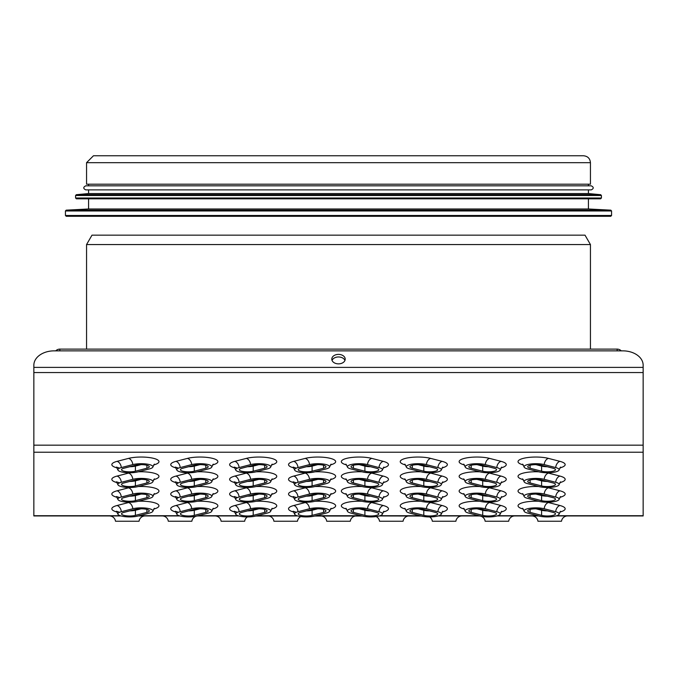 <?xml version="1.0" encoding="UTF-8"?>
<svg xmlns="http://www.w3.org/2000/svg" width="677" height="677" viewBox="0 0 677 677"><rect width="100%" height="100%" fill="white"/><g stroke="black" fill="none" stroke-linecap="round" stroke-linejoin="round"><path stroke-width="1.02" d="M59.847 350.855L59.847 349.12L617.153 349.12A5.687 5.687 0 0 1 621.249 350.855M617.153 349.12L617.153 350.855M55.751 350.855A5.687 5.687 0 0 1 59.847 349.12M86.554 244.566L91.987 235.164L585.013 235.164L590.446 244.566L86.554 244.566L86.554 349.12M590.446 162.675C590.039 158.477 587.738 156.175 583.54 155.769L93.46 155.769L86.554 162.675L86.554 184.203L590.446 184.203L590.446 162.675L86.554 162.675M611.568 215.481L65.432 215.481L66.244 216.293L610.756 216.293L611.568 215.481L611.568 210.97L610.798 210.158L588.415 208.981L588.415 198.826M610.798 210.158L66.202 210.158L88.585 208.981L588.415 208.981M601.413 198.014L75.587 198.014L76.399 198.826L600.601 198.826L601.413 198.014L601.413 195.501L600.677 194.697L588.415 193.546L588.415 189.89M600.677 194.697L76.323 194.697L88.585 193.546L588.415 193.546M88.585 193.546L88.585 189.89L85.742 189.89L591.258 189.89C593.881 188.536 593.881 187.182 591.258 185.828L85.742 185.828C83.119 187.182 83.119 188.536 85.742 189.89M588.415 185.828L588.415 184.203M353.411 468.239A8.124 2.099 0 0 1 351.033 466.749A8.124 2.099 0 0 1 356.051 464.803A8.124 2.099 0 0 1 364.903 465.26L376.395 468.239A8.124 2.099 0 0 1 378.773 469.72A8.124 2.099 0 0 1 373.755 471.666A8.124 2.099 0 0 1 364.903 471.209L353.411 468.239L353.411 465.26M350.83 468.907L362.322 471.877A11.78 3.046 180 0 0 374.956 472.563A11.78 3.046 180 0 0 382.42 469.83A11.78 3.046 180 0 0 378.976 467.57L367.484 464.591A11.78 3.046 180 0 0 354.452 463.957A11.78 3.046 180 0 0 347.386 466.859A11.78 3.046 180 0 0 350.83 468.907M121.014 515.95L33.85 515.95L33.85 365.216A20.31 14.361 180 0 1 54.16 350.855L622.84 350.855A20.31 14.361 180 0 1 643.15 365.216L643.15 367.391L643.15 365.216M33.85 367.391L643.15 367.391L643.15 515.95L555.986 515.95M353.411 482.955A8.124 2.099 0 0 1 351.033 481.465A8.124 2.099 0 0 1 356.051 479.528A8.124 2.099 0 0 1 364.903 479.985L376.395 482.955A8.124 2.099 0 0 1 378.773 484.444A8.124 2.099 0 0 1 373.755 486.382A8.124 2.099 0 0 1 364.903 485.925L353.411 482.955L353.411 479.985M350.83 483.623L362.322 486.594A11.78 3.046 180 0 0 374.956 487.279A11.78 3.046 180 0 0 382.42 484.554A11.78 3.046 180 0 0 378.976 482.286L367.484 479.316A11.78 3.046 180 0 0 354.452 478.673A11.78 3.046 180 0 0 347.386 481.575A11.78 3.046 180 0 0 350.83 483.623M353.411 497.671A8.124 2.099 0 0 1 351.033 496.19A8.124 2.099 0 0 1 356.051 494.244A8.124 2.099 0 0 1 364.903 494.701L376.395 497.671A8.124 2.099 0 0 1 378.773 499.161A8.124 2.099 0 0 1 373.755 501.098A8.124 2.099 0 0 1 364.903 500.65L353.411 497.671L353.411 494.701M350.83 498.34L362.322 501.318A11.78 3.046 180 0 0 374.956 501.995A11.78 3.046 180 0 0 382.42 499.271A11.78 3.046 180 0 0 378.976 497.003L367.484 494.032A11.78 3.046 180 0 0 354.452 493.389A11.78 3.046 180 0 0 347.386 496.3A11.78 3.046 180 0 0 350.83 498.34M353.411 512.387A8.124 2.099 0 0 1 351.033 510.907A8.124 2.099 0 0 1 356.051 508.96A8.124 2.099 0 0 1 364.903 509.417L376.395 512.387A8.124 2.099 0 0 1 378.773 513.877A8.124 2.099 0 0 1 373.755 515.823A8.124 2.099 0 0 1 364.903 515.366L353.411 512.387L353.411 509.417M350.83 513.064L362.322 516.035A11.78 3.046 180 0 0 374.956 516.712A11.78 3.046 180 0 0 382.42 513.987A11.78 3.046 180 0 0 378.976 511.719L367.484 508.749A11.78 3.046 180 0 0 354.452 508.105A11.78 3.046 180 0 0 347.386 511.017A11.78 3.046 180 0 0 350.83 513.064M412.31 468.239A8.124 2.099 0 0 1 409.932 466.749A8.124 2.099 0 0 1 414.95 464.803A8.124 2.099 0 0 1 423.802 465.26L435.294 468.239A8.124 2.099 0 0 1 437.672 469.72A8.124 2.099 0 0 1 432.654 471.666A8.124 2.099 0 0 1 423.802 471.209L412.31 468.239L412.31 465.26M409.729 468.907L421.221 471.877A11.78 3.046 180 0 0 433.855 472.563A11.78 3.046 180 0 0 441.319 469.83A11.78 3.046 180 0 0 437.875 467.57L426.383 464.591A11.78 3.046 180 0 0 413.351 463.957A11.78 3.046 180 0 0 406.285 466.859A11.78 3.046 180 0 0 409.729 468.907M412.31 482.955A8.124 2.099 0 0 1 409.932 481.465A8.124 2.099 0 0 1 414.95 479.528A8.124 2.099 0 0 1 423.802 479.985L435.294 482.955A8.124 2.099 0 0 1 437.672 484.444A8.124 2.099 0 0 1 432.654 486.382A8.124 2.099 0 0 1 423.802 485.925L412.31 482.955L412.31 479.985M409.729 483.623L421.221 486.594A11.78 3.046 180 0 0 433.855 487.279A11.78 3.046 180 0 0 441.319 484.554A11.78 3.046 180 0 0 437.875 482.286L426.383 479.316A11.78 3.046 180 0 0 413.351 478.673A11.78 3.046 180 0 0 406.285 481.575A11.78 3.046 180 0 0 409.729 483.623M412.31 497.671A8.124 2.099 0 0 1 409.932 496.19A8.124 2.099 0 0 1 414.95 494.244A8.124 2.099 0 0 1 423.802 494.701L435.294 497.671A8.124 2.099 0 0 1 437.672 499.161A8.124 2.099 0 0 1 432.654 501.098A8.124 2.099 0 0 1 423.802 500.65L412.31 497.671L412.31 494.701M409.729 498.34L421.221 501.318A11.78 3.046 180 0 0 433.855 501.995A11.78 3.046 180 0 0 441.319 499.271A11.78 3.046 180 0 0 437.875 497.003L426.383 494.032A11.78 3.046 180 0 0 413.351 493.389A11.78 3.046 180 0 0 406.285 496.3A11.78 3.046 180 0 0 409.729 498.34M412.31 512.387A8.124 2.099 0 0 1 409.932 510.907A8.124 2.099 0 0 1 414.95 508.96A8.124 2.099 0 0 1 423.802 509.417L435.294 512.387A8.124 2.099 0 0 1 437.672 513.877A8.124 2.099 0 0 1 432.654 515.823A8.124 2.099 0 0 1 423.802 515.366L412.31 512.387L412.31 509.417M409.729 513.064L421.221 516.035A11.78 3.046 180 0 0 433.855 516.712A11.78 3.046 180 0 0 441.319 513.987A11.78 3.046 180 0 0 437.875 511.719L426.383 508.749A11.78 3.046 180 0 0 413.351 508.105A11.78 3.046 180 0 0 406.285 511.017A11.78 3.046 180 0 0 409.729 513.064M471.209 468.239A8.124 2.099 0 0 1 468.831 466.749A8.124 2.099 0 0 1 473.849 464.803A8.124 2.099 0 0 1 482.701 465.26L494.193 468.239A8.124 2.099 0 0 1 496.571 469.72A8.124 2.099 0 0 1 491.553 471.666A8.124 2.099 0 0 1 482.701 471.209L471.209 468.239L471.209 465.26M468.628 468.907L480.12 471.877A11.78 3.046 180 0 0 492.754 472.563A11.78 3.046 180 0 0 500.218 469.83A11.78 3.046 180 0 0 496.774 467.57L485.282 464.591A11.78 3.046 180 0 0 472.25 463.957A11.78 3.046 180 0 0 465.184 466.859A11.78 3.046 180 0 0 468.628 468.907M471.209 482.955A8.124 2.099 0 0 1 468.831 481.465A8.124 2.099 0 0 1 473.849 479.528A8.124 2.099 0 0 1 482.701 479.985L494.193 482.955A8.124 2.099 0 0 1 496.571 484.444A8.124 2.099 0 0 1 491.553 486.382A8.124 2.099 0 0 1 482.701 485.925L471.209 482.955L471.209 479.985M468.628 483.623L480.12 486.594A11.78 3.046 180 0 0 492.754 487.279A11.78 3.046 180 0 0 500.218 484.554A11.78 3.046 180 0 0 496.774 482.286L485.282 479.316A11.78 3.046 180 0 0 472.25 478.673A11.78 3.046 180 0 0 465.184 481.575A11.78 3.046 180 0 0 468.628 483.623M471.209 497.671A8.124 2.099 0 0 1 468.831 496.19A8.124 2.099 0 0 1 473.849 494.244A8.124 2.099 0 0 1 482.701 494.701L494.193 497.671A8.124 2.099 0 0 1 496.571 499.161A8.124 2.099 0 0 1 491.553 501.098A8.124 2.099 0 0 1 482.701 500.65L471.209 497.671L471.209 494.701M468.628 498.34L480.12 501.318A11.78 3.046 180 0 0 492.754 501.995A11.78 3.046 180 0 0 500.218 499.271A11.78 3.046 180 0 0 496.774 497.003L485.282 494.032A11.78 3.046 180 0 0 472.25 493.389A11.78 3.046 180 0 0 465.184 496.3A11.78 3.046 180 0 0 468.628 498.34M471.209 512.387A8.124 2.099 0 0 1 468.831 510.907A8.124 2.099 0 0 1 473.849 508.96A8.124 2.099 0 0 1 482.701 509.417L494.193 512.387A8.124 2.099 0 0 1 496.571 513.877A8.124 2.099 0 0 1 491.553 515.823A8.124 2.099 0 0 1 482.701 515.366L471.209 512.387L471.209 509.417M468.628 513.064L480.12 516.035A11.78 3.046 180 0 0 492.754 516.712A11.78 3.046 180 0 0 500.218 513.987A11.78 3.046 180 0 0 496.774 511.719L485.282 508.749A11.78 3.046 180 0 0 472.25 508.105A11.78 3.046 180 0 0 465.184 511.017A11.78 3.046 180 0 0 468.628 513.064M312.097 465.26A8.124 2.099 0 0 1 320.949 464.803A8.124 2.099 0 0 1 325.967 466.749A8.124 2.099 0 0 1 323.589 468.239L312.097 471.209A8.124 2.099 0 0 1 303.245 471.666A8.124 2.099 0 0 1 298.227 469.72A8.124 2.099 0 0 1 300.605 468.239L312.097 465.26M309.516 464.591L298.024 467.57A11.78 3.046 180 0 0 294.58 469.83A11.78 3.046 180 0 0 302.044 472.563A11.78 3.046 180 0 0 314.678 471.877L326.17 468.907A11.78 3.046 180 0 0 329.614 466.859A11.78 3.046 180 0 0 322.548 463.957A11.78 3.046 180 0 0 309.516 464.591A6.093 4.164 75.5 0 0 305.242 458.388L293.75 461.359A17.822 4.612 180 0 0 293.86 467.909M312.097 479.985A8.124 2.099 0 0 1 320.949 479.528A8.124 2.099 0 0 1 325.967 481.465A8.124 2.099 0 0 1 323.589 482.955L312.097 485.925A8.124 2.099 0 0 1 303.245 486.382A8.124 2.099 0 0 1 298.227 484.444A8.124 2.099 0 0 1 300.605 482.955L312.097 479.985M309.516 479.316L298.024 482.286A11.78 3.046 180 0 0 294.58 484.554A11.78 3.046 180 0 0 302.044 487.279A11.78 3.046 180 0 0 314.678 486.594L326.17 483.623A11.78 3.046 180 0 0 329.614 481.575A11.78 3.046 180 0 0 322.548 478.673A11.78 3.046 180 0 0 309.516 479.316A6.093 4.164 75.5 0 0 305.242 473.105L293.75 476.083A17.822 4.612 180 0 0 293.86 482.633M312.097 494.701A8.124 2.099 0 0 1 320.949 494.244A8.124 2.099 0 0 1 325.967 496.19A8.124 2.099 0 0 1 323.589 497.671L312.097 500.65A8.124 2.099 0 0 1 303.245 501.098A8.124 2.099 0 0 1 298.227 499.161A8.124 2.099 0 0 1 300.605 497.671L312.097 494.701M309.516 494.032L298.024 497.003A11.78 3.046 180 0 0 294.58 499.271A11.78 3.046 180 0 0 302.044 501.995A11.78 3.046 180 0 0 314.678 501.318L326.17 498.34A11.78 3.046 180 0 0 329.614 496.3A11.78 3.046 180 0 0 322.548 493.389A11.78 3.046 180 0 0 309.516 494.032A6.093 4.164 75.5 0 0 305.242 487.821L293.75 490.8A17.822 4.612 180 0 0 293.86 497.35M312.097 509.417A8.124 2.099 0 0 1 320.949 508.96A8.124 2.099 0 0 1 325.967 510.907A8.124 2.099 0 0 1 323.589 512.387L312.097 515.366A8.124 2.099 0 0 1 303.245 515.823A8.124 2.099 0 0 1 298.227 513.877A8.124 2.099 0 0 1 300.605 512.387L312.097 509.417M309.516 508.749L298.024 511.719A11.78 3.046 180 0 0 294.58 513.987A11.78 3.046 180 0 0 302.044 516.712A11.78 3.046 180 0 0 314.678 516.035L326.17 513.064A11.78 3.046 180 0 0 329.614 511.017A11.78 3.046 180 0 0 322.548 508.105A11.78 3.046 180 0 0 309.516 508.749A6.093 4.164 75.5 0 0 305.242 502.546L293.75 505.516A17.822 4.612 180 0 0 293.86 512.066M253.198 465.26A8.124 2.099 0 0 1 262.05 464.803A8.124 2.099 0 0 1 267.068 466.749A8.124 2.099 0 0 1 264.69 468.239L253.198 471.209A8.124 2.099 0 0 1 244.346 471.666A8.124 2.099 0 0 1 239.328 469.72A8.124 2.099 0 0 1 241.706 468.239L253.198 465.26M250.617 464.591L239.125 467.57A11.78 3.046 180 0 0 235.681 469.83A11.78 3.046 180 0 0 243.145 472.563A11.78 3.046 180 0 0 255.779 471.877L267.271 468.907A11.78 3.046 180 0 0 270.715 466.859A11.78 3.046 180 0 0 263.649 463.957A11.78 3.046 180 0 0 250.617 464.591A6.093 4.164 75.5 0 0 246.343 458.388L234.851 461.359A17.822 4.612 180 0 0 234.961 467.909M253.198 479.985A8.124 2.099 0 0 1 262.05 479.528A8.124 2.099 0 0 1 267.068 481.465A8.124 2.099 0 0 1 264.69 482.955L253.198 485.925A8.124 2.099 0 0 1 244.346 486.382A8.124 2.099 0 0 1 239.328 484.444A8.124 2.099 0 0 1 241.706 482.955L253.198 479.985M250.617 479.316L239.125 482.286A11.78 3.046 180 0 0 235.681 484.554A11.78 3.046 180 0 0 243.145 487.279A11.78 3.046 180 0 0 255.779 486.594L267.271 483.623A11.78 3.046 180 0 0 270.715 481.575A11.78 3.046 180 0 0 263.649 478.673A11.78 3.046 180 0 0 250.617 479.316A6.093 4.164 75.5 0 0 246.343 473.105L234.851 476.083A17.822 4.612 180 0 0 234.961 482.633M253.198 494.701A8.124 2.099 0 0 1 262.05 494.244A8.124 2.099 0 0 1 267.068 496.19A8.124 2.099 0 0 1 264.69 497.671L253.198 500.65A8.124 2.099 0 0 1 244.346 501.098A8.124 2.099 0 0 1 239.328 499.161A8.124 2.099 0 0 1 241.706 497.671L253.198 494.701M250.617 494.032L239.125 497.003A11.78 3.046 180 0 0 235.681 499.271A11.78 3.046 180 0 0 243.145 501.995A11.78 3.046 180 0 0 255.779 501.318L267.271 498.34A11.78 3.046 180 0 0 270.715 496.3A11.78 3.046 180 0 0 263.649 493.389A11.78 3.046 180 0 0 250.617 494.032A6.093 4.164 75.5 0 0 246.343 487.821L234.851 490.8A17.822 4.612 180 0 0 234.961 497.35M253.198 509.417A8.124 2.099 0 0 1 262.05 508.96A8.124 2.099 0 0 1 267.068 510.907A8.124 2.099 0 0 1 264.69 512.387L253.198 515.366A8.124 2.099 0 0 1 244.346 515.823A8.124 2.099 0 0 1 239.328 513.877A8.124 2.099 0 0 1 241.706 512.387L253.198 509.417M250.617 508.749L239.125 511.719A11.78 3.046 180 0 0 235.681 513.987A11.78 3.046 180 0 0 243.145 516.712A11.78 3.046 180 0 0 255.779 516.035L267.271 513.064A11.78 3.046 180 0 0 270.715 511.017A11.78 3.046 180 0 0 263.649 508.105A11.78 3.046 180 0 0 250.617 508.749A6.093 4.164 75.5 0 0 246.343 502.546L234.851 505.516A17.822 4.612 180 0 0 234.961 512.066M194.299 465.26A8.124 2.099 0 0 1 203.151 464.803A8.124 2.099 0 0 1 208.169 466.749A8.124 2.099 0 0 1 205.791 468.239L194.299 471.209A8.124 2.099 0 0 1 185.447 471.666A8.124 2.099 0 0 1 180.429 469.72A8.124 2.099 0 0 1 182.807 468.239L194.299 465.26M191.718 464.591L180.226 467.57A11.78 3.046 180 0 0 176.782 469.83A11.78 3.046 180 0 0 184.246 472.563A11.78 3.046 180 0 0 196.88 471.877L208.372 468.907A11.78 3.046 180 0 0 211.816 466.859A11.78 3.046 180 0 0 204.75 463.957A11.78 3.046 180 0 0 191.718 464.591A6.093 4.164 75.5 0 0 187.444 458.388L175.952 461.359A17.822 4.612 180 0 0 176.062 467.909M194.299 479.985A8.124 2.099 0 0 1 203.151 479.528A8.124 2.099 0 0 1 208.169 481.465A8.124 2.099 0 0 1 205.791 482.955L194.299 485.925A8.124 2.099 0 0 1 185.447 486.382A8.124 2.099 0 0 1 180.429 484.444A8.124 2.099 0 0 1 182.807 482.955L194.299 479.985M191.718 479.316L180.226 482.286A11.78 3.046 180 0 0 176.782 484.554A11.78 3.046 180 0 0 184.246 487.279A11.78 3.046 180 0 0 196.88 486.594L208.372 483.623A11.78 3.046 180 0 0 211.816 481.575A11.78 3.046 180 0 0 204.75 478.673A11.78 3.046 180 0 0 191.718 479.316A6.093 4.164 75.5 0 0 187.444 473.105L175.952 476.083A17.822 4.612 180 0 0 176.062 482.633M194.299 494.701A8.124 2.099 0 0 1 203.151 494.244A8.124 2.099 0 0 1 208.169 496.19A8.124 2.099 0 0 1 205.791 497.671L194.299 500.65A8.124 2.099 0 0 1 185.447 501.098A8.124 2.099 0 0 1 180.429 499.161A8.124 2.099 0 0 1 182.807 497.671L194.299 494.701M191.718 494.032L180.226 497.003A11.78 3.046 180 0 0 176.782 499.271A11.78 3.046 180 0 0 184.246 501.995A11.78 3.046 180 0 0 196.88 501.318L208.372 498.34A11.78 3.046 180 0 0 211.816 496.3A11.78 3.046 180 0 0 204.75 493.389A11.78 3.046 180 0 0 191.718 494.032A6.093 4.164 75.5 0 0 187.444 487.821L175.952 490.8A17.822 4.612 180 0 0 176.062 497.35M194.299 509.417A8.124 2.099 0 0 1 203.151 508.96A8.124 2.099 0 0 1 208.169 510.907A8.124 2.099 0 0 1 205.791 512.387L194.299 515.366A8.124 2.099 0 0 1 185.447 515.823A8.124 2.099 0 0 1 180.429 513.877A8.124 2.099 0 0 1 182.807 512.387L194.299 509.417M191.718 508.749L180.226 511.719A11.78 3.046 180 0 0 176.782 513.987A11.78 3.046 180 0 0 184.246 516.712A11.78 3.046 180 0 0 196.88 516.035L208.372 513.064A11.78 3.046 180 0 0 211.816 511.017A11.78 3.046 180 0 0 204.75 508.105A11.78 3.046 180 0 0 191.718 508.749A6.093 4.164 75.5 0 0 187.444 502.546L175.952 505.516A17.822 4.612 180 0 0 176.062 512.066M362.322 516.035L314.678 516.035M421.221 516.035L379.289 515.95M297.711 515.95L255.779 516.035M135.4 465.26A8.124 2.099 0 0 1 144.252 464.803A8.124 2.099 0 0 1 149.27 466.749A8.124 2.099 0 0 1 146.892 468.239L135.4 471.209A8.124 2.099 0 0 1 126.548 471.666A8.124 2.099 0 0 1 121.53 469.72A8.124 2.099 0 0 1 123.908 468.239L135.4 465.26M132.819 464.591L121.327 467.57A11.78 3.046 180 0 0 117.883 469.83A11.78 3.046 180 0 0 125.347 472.563A11.78 3.046 180 0 0 137.981 471.877L149.473 468.907A11.78 3.046 180 0 0 152.917 466.859A11.78 3.046 180 0 0 145.851 463.957A11.78 3.046 180 0 0 132.819 464.591A6.093 4.164 75.5 0 0 128.545 458.388L117.053 461.359A17.822 4.612 180 0 0 117.163 467.909M135.4 479.985A8.124 2.099 0 0 1 144.252 479.528A8.124 2.099 0 0 1 149.27 481.465A8.124 2.099 0 0 1 146.892 482.955L135.4 485.925A8.124 2.099 0 0 1 126.548 486.382A8.124 2.099 0 0 1 121.53 484.444A8.124 2.099 0 0 1 123.908 482.955L135.4 479.985M132.819 479.316L121.327 482.286A11.78 3.046 180 0 0 117.883 484.554A11.78 3.046 180 0 0 125.347 487.279A11.78 3.046 180 0 0 137.981 486.594L149.473 483.623A11.78 3.046 180 0 0 152.917 481.575A11.78 3.046 180 0 0 145.851 478.673A11.78 3.046 180 0 0 132.819 479.316A6.093 4.164 75.5 0 0 128.545 473.105L117.053 476.083A17.822 4.612 180 0 0 117.163 482.633M135.4 494.701A8.124 2.099 0 0 1 144.252 494.244A8.124 2.099 0 0 1 149.27 496.19A8.124 2.099 0 0 1 146.892 497.671L135.4 500.65A8.124 2.099 0 0 1 126.548 501.098A8.124 2.099 0 0 1 121.53 499.161A8.124 2.099 0 0 1 123.908 497.671L135.4 494.701M132.819 494.032L121.327 497.003A11.78 3.046 180 0 0 117.883 499.271A11.78 3.046 180 0 0 125.347 501.995A11.78 3.046 180 0 0 137.981 501.318L149.473 498.34A11.78 3.046 180 0 0 152.917 496.3A11.78 3.046 180 0 0 145.851 493.389A11.78 3.046 180 0 0 132.819 494.032A6.093 4.164 75.5 0 0 128.545 487.821L117.053 490.8A17.822 4.612 180 0 0 117.163 497.35M135.4 509.417A8.124 2.099 0 0 1 144.252 508.96A8.124 2.099 0 0 1 149.27 510.907A8.124 2.099 0 0 1 146.892 512.387L135.4 515.366A8.124 2.099 0 0 1 126.548 515.823A8.124 2.099 0 0 1 121.53 513.877A8.124 2.099 0 0 1 123.908 512.387L135.4 509.417M132.819 508.749L121.327 511.719A11.78 3.046 180 0 0 117.883 513.987A11.78 3.046 180 0 0 125.347 516.712A11.78 3.046 180 0 0 137.981 516.035L149.473 513.064A11.78 3.046 180 0 0 152.917 511.017A11.78 3.046 180 0 0 145.851 508.105A11.78 3.046 180 0 0 132.819 508.749A6.093 4.164 75.5 0 0 128.545 502.546L117.053 505.516A17.822 4.612 180 0 0 117.163 512.066M530.108 468.239A8.124 2.099 0 0 1 527.73 466.749A8.124 2.099 0 0 1 532.748 464.803A8.124 2.099 0 0 1 541.6 465.26L553.092 468.239A8.124 2.099 0 0 1 555.47 469.72A8.124 2.099 0 0 1 550.452 471.666A8.124 2.099 0 0 1 541.6 471.209L530.108 468.239L530.108 465.26M527.527 468.907L539.019 471.877A11.78 3.046 180 0 0 551.653 472.563A11.78 3.046 180 0 0 559.117 469.83A11.78 3.046 180 0 0 555.673 467.57L544.181 464.591A11.78 3.046 180 0 0 531.149 463.957A11.78 3.046 180 0 0 524.083 466.859A11.78 3.046 180 0 0 527.527 468.907M530.108 482.955A8.124 2.099 0 0 1 527.73 481.465A8.124 2.099 0 0 1 532.748 479.528A8.124 2.099 0 0 1 541.6 479.985L553.092 482.955A8.124 2.099 0 0 1 555.47 484.444A8.124 2.099 0 0 1 550.452 486.382A8.124 2.099 0 0 1 541.6 485.925L530.108 482.955L530.108 479.985M527.527 483.623L539.019 486.594A11.78 3.046 180 0 0 551.653 487.279A11.78 3.046 180 0 0 559.117 484.554A11.78 3.046 180 0 0 555.673 482.286L544.181 479.316A11.78 3.046 180 0 0 531.149 478.673A11.78 3.046 180 0 0 524.083 481.575A11.78 3.046 180 0 0 527.527 483.623M530.108 497.671A8.124 2.099 0 0 1 527.73 496.19A8.124 2.099 0 0 1 532.748 494.244A8.124 2.099 0 0 1 541.6 494.701L553.092 497.671A8.124 2.099 0 0 1 555.47 499.161A8.124 2.099 0 0 1 550.452 501.098A8.124 2.099 0 0 1 541.6 500.65L530.108 497.671L530.108 494.701M527.527 498.34L539.019 501.318A11.78 3.046 180 0 0 551.653 501.995A11.78 3.046 180 0 0 559.117 499.271A11.78 3.046 180 0 0 555.673 497.003L544.181 494.032A11.78 3.046 180 0 0 531.149 493.389A11.78 3.046 180 0 0 524.083 496.3A11.78 3.046 180 0 0 527.527 498.34M530.108 512.387A8.124 2.099 0 0 1 527.73 510.907A8.124 2.099 0 0 1 532.748 508.96A8.124 2.099 0 0 1 541.6 509.417L553.092 512.387A8.124 2.099 0 0 1 555.47 513.877A8.124 2.099 0 0 1 550.452 515.823A8.124 2.099 0 0 1 541.6 515.366L530.108 512.387L530.108 509.417M527.527 513.064L539.019 516.035A11.78 3.046 180 0 0 551.653 516.712A11.78 3.046 180 0 0 559.117 513.987A11.78 3.046 180 0 0 555.673 511.719L544.181 508.749A11.78 3.046 180 0 0 531.149 508.105A11.78 3.046 180 0 0 524.083 511.017A11.78 3.046 180 0 0 527.527 513.064M541.6 521.231L537.944 521.231A6.093 6.093 0 0 0 531.902 515.95A6.093 6.093 0 0 1 537.944 521.231L541.6 521.231L537.944 521.231A6.093 6.093 0 0 0 531.902 515.95A6.093 6.093 0 0 1 537.944 521.231L541.6 521.231L537.944 521.231A6.093 6.093 0 0 0 531.902 515.95A6.093 6.093 0 0 1 537.944 521.231L541.6 521.231L537.944 521.231A6.093 6.093 0 0 0 531.902 515.95A6.093 6.093 0 0 1 537.944 521.231L541.6 521.231L537.944 521.231A6.093 6.093 0 0 0 531.902 515.95A6.093 6.093 0 0 1 537.944 521.231L561.504 521.231A6.093 6.093 0 0 1 567.546 515.95A6.093 6.093 0 0 0 561.504 521.231L557.848 521.231L561.504 521.231A6.093 6.093 0 0 1 567.546 515.95A6.093 6.093 0 0 0 561.504 521.231L557.848 521.231L561.504 521.231A6.093 6.093 0 0 1 567.546 515.95A6.093 6.093 0 0 0 561.504 521.231L557.848 521.231L561.504 521.231A6.093 6.093 0 0 1 567.546 515.95A6.093 6.093 0 0 0 561.504 521.231L557.848 521.231M138.311 515.95L179.913 515.95M197.21 515.95L238.812 515.95M438.188 515.95L479.79 515.95M497.087 515.95L538.689 515.95M567.546 515.95A6.093 6.093 0 0 0 561.504 521.231A6.093 6.093 0 0 1 567.546 515.95M488.794 521.231L485.138 521.231A6.093 6.093 0 0 0 480.865 516.212A6.093 6.093 0 0 1 485.138 521.231L488.794 521.231L485.138 521.231A6.093 6.093 0 0 0 480.865 516.212A6.093 6.093 0 0 1 485.138 521.231L488.794 521.231L485.138 521.231A6.093 6.093 0 0 0 480.865 516.212A6.093 6.093 0 0 1 485.138 521.231L488.794 521.231L485.138 521.231A6.093 6.093 0 0 0 480.865 516.212A6.093 6.093 0 0 1 485.138 521.231L488.794 521.231L485.138 521.231A6.093 6.093 0 0 0 480.865 516.212A6.093 6.093 0 0 1 485.138 521.231L508.698 521.231A6.093 6.093 0 0 1 514.74 515.95A6.093 6.093 0 0 0 508.698 521.231L505.042 521.231L508.698 521.231A6.093 6.093 0 0 1 514.74 515.95A6.093 6.093 0 0 0 508.698 521.231L505.042 521.231L508.698 521.231A6.093 6.093 0 0 1 514.74 515.95A6.093 6.093 0 0 0 508.698 521.231L505.042 521.231L508.698 521.231A6.093 6.093 0 0 1 514.74 515.95A6.093 6.093 0 0 0 508.698 521.231L505.042 521.231M480.137 516.043A6.093 6.093 0 0 0 479.096 515.95A6.093 6.093 0 0 1 480.137 516.043A6.093 6.093 0 0 0 479.096 515.95A6.093 6.093 0 0 1 480.137 516.043A6.093 6.093 0 0 0 479.096 515.95A6.093 6.093 0 0 1 480.137 516.043A6.093 6.093 0 0 0 479.096 515.95A6.093 6.093 0 0 1 480.137 516.043A6.093 6.093 0 0 0 479.096 515.95A6.093 6.093 0 0 1 480.137 516.043M514.74 515.95A6.093 6.093 0 0 0 508.698 521.231A6.093 6.093 0 0 1 514.74 515.95M435.988 521.231L432.332 521.231A6.093 6.093 0 0 0 429.599 516.923A6.093 6.093 0 0 1 432.332 521.231L435.988 521.231L432.332 521.231A6.093 6.093 0 0 0 429.599 516.923A6.093 6.093 0 0 1 432.332 521.231L435.988 521.231L432.332 521.231A6.093 6.093 0 0 0 429.599 516.923A6.093 6.093 0 0 1 432.332 521.231L435.988 521.231L432.332 521.231A6.093 6.093 0 0 0 429.599 516.923A6.093 6.093 0 0 1 432.332 521.231L435.988 521.231L432.332 521.231A6.093 6.093 0 0 0 429.599 516.923A6.093 6.093 0 0 1 432.332 521.231L455.892 521.231A6.093 6.093 0 0 1 461.934 515.95A6.093 6.093 0 0 0 455.892 521.231L452.236 521.231L455.892 521.231A6.093 6.093 0 0 1 461.934 515.95A6.093 6.093 0 0 0 455.892 521.231L452.236 521.231L455.892 521.231A6.093 6.093 0 0 1 461.934 515.95A6.093 6.093 0 0 0 455.892 521.231L452.236 521.231L455.892 521.231A6.093 6.093 0 0 1 461.934 515.95A6.093 6.093 0 0 0 455.892 521.231L452.236 521.231M461.934 515.95A6.093 6.093 0 0 0 455.892 521.231A6.093 6.093 0 0 1 461.934 515.95M383.182 521.231L379.526 521.231A6.093 6.093 0 0 0 376.167 516.568A6.093 6.093 0 0 1 379.526 521.231L383.182 521.231L379.526 521.231A6.093 6.093 0 0 0 376.167 516.568A6.093 6.093 0 0 1 379.526 521.231L383.182 521.231L379.526 521.231A6.093 6.093 0 0 0 376.167 516.568A6.093 6.093 0 0 1 379.526 521.231L383.182 521.231L379.526 521.231A6.093 6.093 0 0 0 376.167 516.568A6.093 6.093 0 0 1 379.526 521.231L383.182 521.231L379.526 521.231A6.093 6.093 0 0 0 376.167 516.568A6.093 6.093 0 0 1 379.526 521.231L403.086 521.231A6.093 6.093 0 0 1 409.128 515.95A6.093 6.093 0 0 0 403.086 521.231L399.43 521.231L403.086 521.231A6.093 6.093 0 0 1 409.128 515.95A6.093 6.093 0 0 0 403.086 521.231L399.43 521.231L403.086 521.231A6.093 6.093 0 0 1 409.128 515.95A6.093 6.093 0 0 0 403.086 521.231L399.43 521.231L403.086 521.231A6.093 6.093 0 0 1 409.128 515.95A6.093 6.093 0 0 0 403.086 521.231L399.43 521.231M330.376 521.231L326.72 521.231A6.093 6.093 0 0 0 320.678 515.95A6.093 6.093 0 0 1 326.72 521.231L330.376 521.231L326.72 521.231A6.093 6.093 0 0 0 320.678 515.95A6.093 6.093 0 0 1 326.72 521.231L330.376 521.231L326.72 521.231A6.093 6.093 0 0 0 320.678 515.95A6.093 6.093 0 0 1 326.72 521.231L330.376 521.231L326.72 521.231A6.093 6.093 0 0 0 320.678 515.95A6.093 6.093 0 0 1 326.72 521.231L330.376 521.231L326.72 521.231A6.093 6.093 0 0 0 320.678 515.95A6.093 6.093 0 0 1 326.72 521.231L350.28 521.231A6.093 6.093 0 0 1 356.322 515.95A6.093 6.093 0 0 0 350.28 521.231L346.624 521.231L350.28 521.231A6.093 6.093 0 0 1 356.322 515.95A6.093 6.093 0 0 0 350.28 521.231L346.624 521.231L350.28 521.231A6.093 6.093 0 0 1 356.322 515.95A6.093 6.093 0 0 0 350.28 521.231L346.624 521.231L350.28 521.231A6.093 6.093 0 0 1 356.322 515.95A6.093 6.093 0 0 0 350.28 521.231L346.624 521.231M277.57 521.231L273.914 521.231A6.093 6.093 0 0 0 267.872 515.95A6.093 6.093 0 0 1 273.914 521.231L277.57 521.231L273.914 521.231A6.093 6.093 0 0 0 267.872 515.95A6.093 6.093 0 0 1 273.914 521.231L277.57 521.231L273.914 521.231A6.093 6.093 0 0 0 267.872 515.95A6.093 6.093 0 0 1 273.914 521.231L277.57 521.231L273.914 521.231A6.093 6.093 0 0 0 267.872 515.95A6.093 6.093 0 0 1 273.914 521.231L297.474 521.231A6.093 6.093 0 0 1 300.833 516.568A6.093 6.093 0 0 0 297.474 521.231L293.818 521.231L297.474 521.231A6.093 6.093 0 0 1 300.833 516.568A6.093 6.093 0 0 0 297.474 521.231L293.818 521.231L297.474 521.231A6.093 6.093 0 0 1 300.833 516.568A6.093 6.093 0 0 0 297.474 521.231L293.818 521.231L297.474 521.231A6.093 6.093 0 0 1 300.833 516.568A6.093 6.093 0 0 0 297.474 521.231L293.818 521.231M300.833 516.568A6.093 6.093 0 0 0 297.474 521.231A6.093 6.093 0 0 1 300.833 516.568M224.764 521.231L221.108 521.231A6.093 6.093 0 0 0 215.066 515.95A6.093 6.093 0 0 1 221.108 521.231L224.764 521.231L221.108 521.231A6.093 6.093 0 0 0 215.066 515.95A6.093 6.093 0 0 1 221.108 521.231L224.764 521.231L221.108 521.231A6.093 6.093 0 0 0 215.066 515.95A6.093 6.093 0 0 1 221.108 521.231L224.764 521.231L221.108 521.231A6.093 6.093 0 0 0 215.066 515.95A6.093 6.093 0 0 1 221.108 521.231L224.764 521.231L221.108 521.231A6.093 6.093 0 0 0 215.066 515.95A6.093 6.093 0 0 1 221.108 521.231L244.668 521.231A6.093 6.093 0 0 1 247.401 516.923A6.093 6.093 0 0 0 244.668 521.231L241.012 521.231L244.668 521.231A6.093 6.093 0 0 1 247.401 516.923A6.093 6.093 0 0 0 244.668 521.231L241.012 521.231L244.668 521.231A6.093 6.093 0 0 1 247.401 516.923A6.093 6.093 0 0 0 244.668 521.231L241.012 521.231L244.668 521.231A6.093 6.093 0 0 1 247.401 516.923A6.093 6.093 0 0 0 244.668 521.231L241.012 521.231M247.401 516.923A6.093 6.093 0 0 0 244.668 521.231A6.093 6.093 0 0 1 247.401 516.923M171.958 521.231L168.302 521.231A6.093 6.093 0 0 0 162.26 515.95A6.093 6.093 0 0 1 168.302 521.231L171.958 521.231L168.302 521.231A6.093 6.093 0 0 0 162.26 515.95A6.093 6.093 0 0 1 168.302 521.231L171.958 521.231L168.302 521.231A6.093 6.093 0 0 0 162.26 515.95A6.093 6.093 0 0 1 168.302 521.231L171.958 521.231L168.302 521.231A6.093 6.093 0 0 0 162.26 515.95A6.093 6.093 0 0 1 168.302 521.231L171.958 521.231L168.302 521.231A6.093 6.093 0 0 0 162.26 515.95A6.093 6.093 0 0 1 168.302 521.231L191.862 521.231A6.093 6.093 0 0 1 196.135 516.212A6.093 6.093 0 0 0 191.862 521.231L188.206 521.231L191.862 521.231A6.093 6.093 0 0 1 196.135 516.212A6.093 6.093 0 0 0 191.862 521.231L188.206 521.231L191.862 521.231A6.093 6.093 0 0 1 196.135 516.212A6.093 6.093 0 0 0 191.862 521.231L188.206 521.231M197.904 515.95A6.093 6.093 0 0 0 196.863 516.043A6.093 6.093 0 0 1 197.904 515.95A6.093 6.093 0 0 0 196.863 516.043A6.093 6.093 0 0 1 197.904 515.95A6.093 6.093 0 0 0 196.863 516.043A6.093 6.093 0 0 1 197.904 515.95A6.093 6.093 0 0 0 196.863 516.043M191.862 521.231A6.093 6.093 0 0 1 196.135 516.212M119.152 521.231L115.496 521.231A6.093 6.093 0 0 0 109.454 515.95A6.093 6.093 0 0 1 115.496 521.231L119.152 521.231L115.496 521.231A6.093 6.093 0 0 0 109.454 515.95A6.093 6.093 0 0 1 115.496 521.231L119.152 521.231L115.496 521.231A6.093 6.093 0 0 0 109.454 515.95A6.093 6.093 0 0 1 115.496 521.231L119.152 521.231L115.496 521.231A6.093 6.093 0 0 0 109.454 515.95A6.093 6.093 0 0 1 115.496 521.231L119.152 521.231L115.496 521.231A6.093 6.093 0 0 0 109.454 515.95A6.093 6.093 0 0 1 115.496 521.231L139.056 521.231A6.093 6.093 0 0 1 145.098 515.95A6.093 6.093 0 0 0 139.056 521.231L135.4 521.231L139.056 521.231A6.093 6.093 0 0 1 145.098 515.95A6.093 6.093 0 0 0 139.056 521.231L135.4 521.231L139.056 521.231A6.093 6.093 0 0 1 145.098 515.95A6.093 6.093 0 0 0 139.056 521.231L135.4 521.231L139.056 521.231A6.093 6.093 0 0 1 145.098 515.95A6.093 6.093 0 0 0 139.056 521.231L135.4 521.231M338.5 354.384A6.702 4.739 180 0 1 345.202 359.123A6.702 4.739 180 0 1 338.5 363.862A6.702 4.739 180 0 1 331.798 359.123A6.702 4.739 180 0 1 338.5 354.384M344.948 360.418A6.702 4.739 0 0 0 338.5 356.965A6.702 4.739 0 0 0 332.052 360.418M65.432 215.481L65.432 210.97L611.568 210.97M75.587 198.014L75.587 195.501L601.413 195.501M359.25 464.65L364.903 466.106A3.656 2.496 -75.5 0 0 364.818 465.243M364.903 471.209L364.903 466.106A8.124 2.099 180 0 0 370.556 466.724M383.14 467.909A17.822 4.612 180 0 0 383.25 461.359A6.093 4.164 -75.5 0 0 378.976 467.57M367.484 464.591A6.093 4.164 104.5 0 1 371.758 458.388A17.822 4.612 180 0 0 346.556 458.388A17.822 4.612 180 0 0 346.556 464.913M383.25 461.359L371.758 458.388M33.85 452.219L643.15 452.219M33.85 515.705L120.21 515.705M139.267 515.705L179.109 515.705M198.166 515.705L238.008 515.705M257.065 515.705L296.907 515.705M315.964 515.705L361.036 515.705M380.093 515.705L419.935 515.705M438.992 515.705L478.834 515.705M497.891 515.705L537.733 515.705M556.79 515.705L643.15 515.705M538.782 501.251A17.822 4.612 180 0 0 520.012 503.696A17.822 4.612 180 0 0 523.253 509.062L523.363 509.096M559.837 512.066A17.822 4.612 180 0 0 559.947 505.516L548.455 502.546A17.822 4.612 180 0 0 547.008 502.207M538.782 486.535A17.822 4.612 180 0 0 520.012 488.972A17.822 4.612 180 0 0 523.253 494.345L523.363 494.371M559.837 497.35A17.822 4.612 180 0 0 559.947 490.8L548.455 487.821A17.822 4.612 180 0 0 547.008 487.491M538.782 471.818A17.822 4.612 180 0 0 520.012 474.255A17.822 4.612 180 0 0 523.253 479.629L523.363 479.654M559.837 482.633A17.822 4.612 180 0 0 559.947 476.083L548.455 473.105A17.822 4.612 180 0 0 547.008 472.774M559.837 467.909A17.822 4.612 180 0 0 559.947 461.359L548.455 458.388A17.822 4.612 180 0 0 523.253 458.388A17.822 4.612 180 0 0 523.253 464.913L523.363 464.938M153.637 509.096L153.747 509.062A17.822 4.612 180 0 0 156.988 503.696A17.822 4.612 180 0 0 138.218 501.251M129.992 502.207A17.822 4.612 180 0 0 128.545 502.546M153.637 494.371L153.747 494.345A17.822 4.612 180 0 0 156.988 488.972A17.822 4.612 180 0 0 138.218 486.535M129.992 487.491A17.822 4.612 180 0 0 128.545 487.821M153.637 479.654L153.747 479.629A17.822 4.612 180 0 0 156.988 474.255A17.822 4.612 180 0 0 138.218 471.818M129.992 472.774A17.822 4.612 180 0 0 128.545 473.105M153.637 464.938L153.747 464.913A17.822 4.612 180 0 0 153.747 458.388A17.822 4.612 180 0 0 128.545 458.388M212.536 509.096L212.646 509.062A17.822 4.612 180 0 0 215.887 503.696A17.822 4.612 180 0 0 197.117 501.251M188.891 502.207A17.822 4.612 180 0 0 187.444 502.546M212.536 494.371L212.646 494.345A17.822 4.612 180 0 0 215.887 488.972A17.822 4.612 180 0 0 197.117 486.535M188.891 487.491A17.822 4.612 180 0 0 187.444 487.821M212.536 479.654L212.646 479.629A17.822 4.612 180 0 0 215.887 474.255A17.822 4.612 180 0 0 197.117 471.818M188.891 472.774A17.822 4.612 180 0 0 187.444 473.105M212.536 464.938L212.646 464.913A17.822 4.612 180 0 0 212.646 458.388A17.822 4.612 180 0 0 187.444 458.388M271.435 509.096L271.545 509.062A17.822 4.612 180 0 0 274.786 503.696A17.822 4.612 180 0 0 256.016 501.251M247.79 502.207A17.822 4.612 180 0 0 246.343 502.546M271.435 494.371L271.545 494.345A17.822 4.612 180 0 0 274.786 488.972A17.822 4.612 180 0 0 256.016 486.535M247.79 487.491A17.822 4.612 180 0 0 246.343 487.821M271.435 479.654L271.545 479.629A17.822 4.612 180 0 0 274.786 474.255A17.822 4.612 180 0 0 256.016 471.818M247.79 472.774A17.822 4.612 180 0 0 246.343 473.105M271.435 464.938L271.545 464.913A17.822 4.612 180 0 0 271.545 458.388A17.822 4.612 180 0 0 246.343 458.388M330.334 509.096L330.444 509.062A17.822 4.612 180 0 0 333.685 503.696A17.822 4.612 180 0 0 314.915 501.251M306.689 502.207A17.822 4.612 180 0 0 305.242 502.546M330.334 494.371L330.444 494.345A17.822 4.612 180 0 0 333.685 488.972A17.822 4.612 180 0 0 314.915 486.535M306.689 487.491A17.822 4.612 180 0 0 305.242 487.821M330.334 479.654L330.444 479.629A17.822 4.612 180 0 0 333.685 474.255A17.822 4.612 180 0 0 314.915 471.818M306.689 472.774A17.822 4.612 180 0 0 305.242 473.105M330.334 464.938L330.444 464.913A17.822 4.612 180 0 0 330.444 458.388A17.822 4.612 180 0 0 305.242 458.388M479.883 501.251A17.822 4.612 180 0 0 461.113 503.696A17.822 4.612 180 0 0 464.354 509.062L464.464 509.096M500.938 512.066A17.822 4.612 180 0 0 501.048 505.516L489.556 502.546A17.822 4.612 180 0 0 488.109 502.207M479.883 486.535A17.822 4.612 180 0 0 461.113 488.972A17.822 4.612 180 0 0 464.354 494.345L464.464 494.371M500.938 497.35A17.822 4.612 180 0 0 501.048 490.8L489.556 487.821A17.822 4.612 180 0 0 488.109 487.491M479.883 471.818A17.822 4.612 180 0 0 461.113 474.255A17.822 4.612 180 0 0 464.354 479.629L464.464 479.654M500.938 482.633A17.822 4.612 180 0 0 501.048 476.083L489.556 473.105A17.822 4.612 180 0 0 488.109 472.774M500.938 467.909A17.822 4.612 180 0 0 501.048 461.359L489.556 458.388A17.822 4.612 180 0 0 464.354 458.388A17.822 4.612 180 0 0 464.354 464.913L464.464 464.938M420.984 501.251A17.822 4.612 180 0 0 402.214 503.696A17.822 4.612 180 0 0 405.455 509.062L405.565 509.096M442.039 512.066A17.822 4.612 180 0 0 442.149 505.516L430.657 502.546A17.822 4.612 180 0 0 429.21 502.207M420.984 486.535A17.822 4.612 180 0 0 402.214 488.972A17.822 4.612 180 0 0 405.455 494.345L405.565 494.371M442.039 497.35A17.822 4.612 180 0 0 442.149 490.8L430.657 487.821A17.822 4.612 180 0 0 429.21 487.491M420.984 471.818A17.822 4.612 180 0 0 402.214 474.255A17.822 4.612 180 0 0 405.455 479.629L405.565 479.654M442.039 482.633A17.822 4.612 180 0 0 442.149 476.083L430.657 473.105A17.822 4.612 180 0 0 429.21 472.774M442.039 467.909A17.822 4.612 180 0 0 442.149 461.359L430.657 458.388A17.822 4.612 180 0 0 405.455 458.388A17.822 4.612 180 0 0 405.455 464.913L405.565 464.938M362.085 501.251A17.822 4.612 180 0 0 343.315 503.696A17.822 4.612 180 0 0 346.556 509.062L346.666 509.096M383.14 512.066A17.822 4.612 180 0 0 383.25 505.516L371.758 502.546A17.822 4.612 180 0 0 370.311 502.207M362.085 486.535A17.822 4.612 180 0 0 343.315 488.972A17.822 4.612 180 0 0 346.556 494.345L346.666 494.371M383.14 497.35A17.822 4.612 180 0 0 383.25 490.8L371.758 487.821A17.822 4.612 180 0 0 370.311 487.491M362.085 471.818A17.822 4.612 180 0 0 343.315 474.255A17.822 4.612 180 0 0 346.556 479.629L346.666 479.654M383.14 482.633A17.822 4.612 180 0 0 383.25 476.083L371.758 473.105A17.822 4.612 180 0 0 370.311 472.774M359.25 479.367L364.903 480.831A3.656 2.496 -75.5 0 0 364.818 479.959M364.903 485.925L364.903 480.831A8.124 2.099 180 0 0 370.556 481.44M383.25 476.083A6.093 4.164 -75.5 0 0 378.976 482.286M367.484 479.316A6.093 4.164 104.5 0 1 371.758 473.105M359.25 494.083L364.903 495.547A3.656 2.496 -75.5 0 0 364.818 494.675M364.903 500.65L364.903 495.547A8.124 2.099 180 0 0 370.556 496.165M383.25 490.8A6.093 4.164 -75.5 0 0 378.976 497.003M367.484 494.032A6.093 4.164 104.5 0 1 371.758 487.821M359.25 508.799L364.903 510.263A3.656 2.496 -75.5 0 0 364.818 509.4M364.903 515.366L364.903 510.263A8.124 2.099 180 0 0 370.556 510.881M383.25 505.516A6.093 4.164 -75.5 0 0 378.976 511.719M367.484 508.749A6.093 4.164 104.5 0 1 371.758 502.546M418.149 464.65L423.802 466.106A3.656 2.496 -75.5 0 0 423.717 465.243M423.802 471.209L423.802 466.106A8.124 2.099 180 0 0 429.455 466.724M442.149 461.359A6.093 4.164 -75.5 0 0 437.875 467.57M426.383 464.591A6.093 4.164 104.5 0 1 430.657 458.388M418.149 479.367L423.802 480.831A3.656 2.496 -75.5 0 0 423.717 479.959M423.802 485.925L423.802 480.831A8.124 2.099 180 0 0 429.455 481.44M442.149 476.083A6.093 4.164 -75.5 0 0 437.875 482.286M426.383 479.316A6.093 4.164 104.5 0 1 430.657 473.105M418.149 494.083L423.802 495.547A3.656 2.496 -75.5 0 0 423.717 494.675M423.802 500.65L423.802 495.547A8.124 2.099 180 0 0 429.455 496.165M442.149 490.8A6.093 4.164 -75.5 0 0 437.875 497.003M426.383 494.032A6.093 4.164 104.5 0 1 430.657 487.821M418.149 508.799L423.802 510.263A3.656 2.496 -75.5 0 0 423.717 509.4M423.802 515.366L423.802 510.263A8.124 2.099 180 0 0 429.455 510.881M442.149 505.516A6.093 4.164 -75.5 0 0 437.875 511.719M426.383 508.749A6.093 4.164 104.5 0 1 430.657 502.546M477.048 464.65L482.701 466.106A3.656 2.496 -75.5 0 0 482.616 465.243M482.701 471.209L482.701 466.106A8.124 2.099 180 0 0 488.354 466.724M501.048 461.359A6.093 4.164 -75.5 0 0 496.774 467.57M485.282 464.591A6.093 4.164 104.5 0 1 489.556 458.388M477.048 479.367L482.701 480.831A3.656 2.496 -75.5 0 0 482.616 479.959M482.701 485.925L482.701 480.831A8.124 2.099 180 0 0 488.354 481.44M501.048 476.083A6.093 4.164 -75.5 0 0 496.774 482.286M485.282 479.316A6.093 4.164 104.5 0 1 489.556 473.105M477.048 494.083L482.701 495.547A3.656 2.496 -75.5 0 0 482.616 494.675M482.701 500.65L482.701 495.547A8.124 2.099 180 0 0 488.354 496.165M501.048 490.8A6.093 4.164 -75.5 0 0 496.774 497.003M485.282 494.032A6.093 4.164 104.5 0 1 489.556 487.821M477.048 508.799L482.701 510.263A3.656 2.496 -75.5 0 0 482.616 509.4M482.701 515.366L482.701 510.263A8.124 2.099 180 0 0 488.354 510.881M501.048 505.516A6.093 4.164 -75.5 0 0 496.774 511.719M485.282 508.749A6.093 4.164 104.5 0 1 489.556 502.546M312.182 465.243A3.656 2.496 75.5 0 0 312.097 466.106L317.75 464.65M306.444 466.724A8.124 2.099 180 0 0 312.097 466.106L312.097 471.209M323.589 465.26L323.589 468.239M293.75 461.359A6.093 4.164 -104.5 0 1 298.024 467.57M312.182 479.959A3.656 2.496 75.5 0 0 312.097 480.831L317.75 479.367M306.444 481.44A8.124 2.099 180 0 0 312.097 480.831L312.097 485.925M323.589 479.985L323.589 482.955M293.75 476.083A6.093 4.164 -104.5 0 1 298.024 482.286M312.182 494.675A3.656 2.496 75.5 0 0 312.097 495.547L317.75 494.083M306.444 496.165A8.124 2.099 180 0 0 312.097 495.547L312.097 500.65M323.589 494.701L323.589 497.671M293.75 490.8A6.093 4.164 -104.5 0 1 298.024 497.003M312.182 509.4A3.656 2.496 75.5 0 0 312.097 510.263L317.75 508.799M306.444 510.881A8.124 2.099 180 0 0 312.097 510.263L312.097 515.366M323.589 509.417L323.589 512.387M293.75 505.516A6.093 4.164 -104.5 0 1 298.024 511.719M253.283 465.243A3.656 2.496 75.5 0 0 253.198 466.106L258.851 464.65M247.545 466.724A8.124 2.099 180 0 0 253.198 466.106L253.198 471.209M264.69 465.26L264.69 468.239M234.851 461.359A6.093 4.164 -104.5 0 1 239.125 467.57M253.283 479.959A3.656 2.496 75.5 0 0 253.198 480.831L258.851 479.367M247.545 481.44A8.124 2.099 180 0 0 253.198 480.831L253.198 485.925M264.69 479.985L264.69 482.955M234.851 476.083A6.093 4.164 -104.5 0 1 239.125 482.286M253.283 494.675A3.656 2.496 75.5 0 0 253.198 495.547L258.851 494.083M247.545 496.165A8.124 2.099 180 0 0 253.198 495.547L253.198 500.65M264.69 494.701L264.69 497.671M234.851 490.8A6.093 4.164 -104.5 0 1 239.125 497.003M253.283 509.4A3.656 2.496 75.5 0 0 253.198 510.263L258.851 508.799M247.545 510.881A8.124 2.099 180 0 0 253.198 510.263L253.198 515.366M264.69 509.417L264.69 512.387M234.851 505.516A6.093 4.164 -104.5 0 1 239.125 511.719M194.384 465.243A3.656 2.496 75.5 0 0 194.299 466.106L199.952 464.65M188.646 466.724A8.124 2.099 180 0 0 194.299 466.106L194.299 471.209M205.791 465.26L205.791 468.239M175.952 461.359A6.093 4.164 -104.5 0 1 180.226 467.57M194.384 479.959A3.656 2.496 75.5 0 0 194.299 480.831L199.952 479.367M188.646 481.44A8.124 2.099 180 0 0 194.299 480.831L194.299 485.925M205.791 479.985L205.791 482.955M175.952 476.083A6.093 4.164 -104.5 0 1 180.226 482.286M194.384 494.675A3.656 2.496 75.5 0 0 194.299 495.547L199.952 494.083M188.646 496.165A8.124 2.099 180 0 0 194.299 495.547L194.299 500.65M205.791 494.701L205.791 497.671M175.952 490.8A6.093 4.164 -104.5 0 1 180.226 497.003M194.384 509.4A3.656 2.496 75.5 0 0 194.299 510.263L199.952 508.799M188.646 510.881A8.124 2.099 180 0 0 194.299 510.263L194.299 515.366M205.791 509.417L205.791 512.387M175.952 505.516A6.093 4.164 -104.5 0 1 180.226 511.719M135.485 465.243A3.656 2.496 75.5 0 0 135.4 466.106L141.053 464.65M129.747 466.724A8.124 2.099 180 0 0 135.4 466.106L135.4 471.209M146.892 465.26L146.892 468.239M117.053 461.359A6.093 4.164 -104.5 0 1 121.327 467.57M135.485 479.959A3.656 2.496 75.5 0 0 135.4 480.831L141.053 479.367M129.747 481.44A8.124 2.099 180 0 0 135.4 480.831L135.4 485.925M146.892 479.985L146.892 482.955M117.053 476.083A6.093 4.164 -104.5 0 1 121.327 482.286M135.485 494.675A3.656 2.496 75.5 0 0 135.4 495.547L141.053 494.083M129.747 496.165A8.124 2.099 180 0 0 135.4 495.547L135.4 500.65M146.892 494.701L146.892 497.671M117.053 490.8A6.093 4.164 -104.5 0 1 121.327 497.003M135.485 509.4A3.656 2.496 75.5 0 0 135.4 510.263L141.053 508.799M129.747 510.881A8.124 2.099 180 0 0 135.4 510.263L135.4 515.366M146.892 509.417L146.892 512.387M117.053 505.516A6.093 4.164 -104.5 0 1 121.327 511.719M535.947 464.65L541.6 466.106A3.656 2.496 -75.5 0 0 541.515 465.243M541.6 471.209L541.6 466.106A8.124 2.099 180 0 0 547.253 466.724M559.947 461.359A6.093 4.164 -75.5 0 0 555.673 467.57M544.181 464.591A6.093 4.164 104.5 0 1 548.455 458.388M535.947 479.367L541.6 480.831A3.656 2.496 -75.5 0 0 541.515 479.959M541.6 485.925L541.6 480.831A8.124 2.099 180 0 0 547.253 481.44M559.947 476.083A6.093 4.164 -75.5 0 0 555.673 482.286M544.181 479.316A6.093 4.164 104.5 0 1 548.455 473.105M535.947 494.083L541.6 495.547A3.656 2.496 -75.5 0 0 541.515 494.675M541.6 500.65L541.6 495.547A8.124 2.099 180 0 0 547.253 496.165M559.947 490.8A6.093 4.164 -75.5 0 0 555.673 497.003M544.181 494.032A6.093 4.164 104.5 0 1 548.455 487.821M535.947 508.799L541.6 510.263A3.656 2.496 -75.5 0 0 541.515 509.4M541.6 515.366L541.6 510.263A8.124 2.099 180 0 0 547.253 510.881M559.947 505.516A6.093 4.164 -75.5 0 0 555.673 511.719M544.181 508.749A6.093 4.164 104.5 0 1 548.455 502.546M33.85 372.553L643.15 372.553M33.85 445.161L643.15 445.161M590.446 244.566L590.446 349.12M66.202 210.158L65.432 210.97M88.585 208.981L88.585 198.826M76.323 194.697L75.587 195.501M88.585 185.828L88.585 184.203M383.884 467.105L382.42 469.83M347.386 466.859L345.922 464.134M383.884 481.821L382.42 484.554M347.386 481.575L345.922 478.851M383.884 496.546L382.42 499.271M347.386 496.3L345.922 493.567M383.884 511.262L382.42 513.987M347.386 511.017L345.922 508.283M442.783 467.105L441.319 469.83M406.285 466.859L404.821 464.134M442.783 481.821L441.319 484.554M406.285 481.575L404.821 478.851M442.783 496.546L441.319 499.271M406.285 496.3L404.821 493.567M442.783 511.262L441.319 513.987M406.285 511.017L404.821 508.283M501.682 467.105L500.218 469.83M465.184 466.859L463.72 464.134M501.682 481.821L500.218 484.554M465.184 481.575L463.72 478.851M501.682 496.546L500.218 499.271M465.184 496.3L463.72 493.567M501.682 511.262L500.218 513.987M465.184 511.017L463.72 508.283M294.58 469.83L293.116 467.105L296.34 468.12M329.614 466.859L331.078 464.134M294.58 484.554L293.116 481.821L296.34 482.836M329.614 481.575L331.078 478.851M294.58 499.271L293.116 496.546L296.34 497.553M329.614 496.3L331.078 493.567M294.58 513.987L293.116 511.262L296.34 512.269M329.614 511.017L331.078 508.283M235.681 469.83L234.217 467.105L237.441 468.12M270.715 466.859L272.179 464.134M235.681 484.554L234.217 481.821L237.441 482.836M270.715 481.575L272.179 478.851M235.681 499.271L234.217 496.546L237.441 497.553M270.715 496.3L272.179 493.567M235.681 513.987L234.217 511.262L237.441 512.269M270.715 511.017L272.179 508.283M176.782 469.83L175.318 467.105L178.542 468.12M211.816 466.859L213.28 464.134M176.782 484.554L175.318 481.821L178.542 482.836M211.816 481.575L213.28 478.851M176.782 499.271L175.318 496.546L178.542 497.553M211.816 496.3L213.28 493.567M176.782 513.987L175.318 511.262L178.542 512.269M211.816 511.017L213.28 508.283M117.883 469.83L116.419 467.105L119.643 468.12M152.917 466.859L154.381 464.134M117.883 484.554L116.419 481.821L119.643 482.836M152.917 481.575L154.381 478.851M117.883 499.271L116.419 496.546L119.643 497.553M152.917 496.3L154.381 493.567M117.883 513.987L116.419 511.262L119.643 512.269M152.917 511.017L154.381 508.283M560.581 467.105L559.117 469.83M524.083 466.859L522.619 464.134M560.581 481.821L559.117 484.554M524.083 481.575L522.619 478.851M560.581 496.546L559.117 499.271M524.083 496.3L522.619 493.567M560.581 511.262L559.117 513.987M524.083 511.017L522.619 508.283"/></g></svg>
